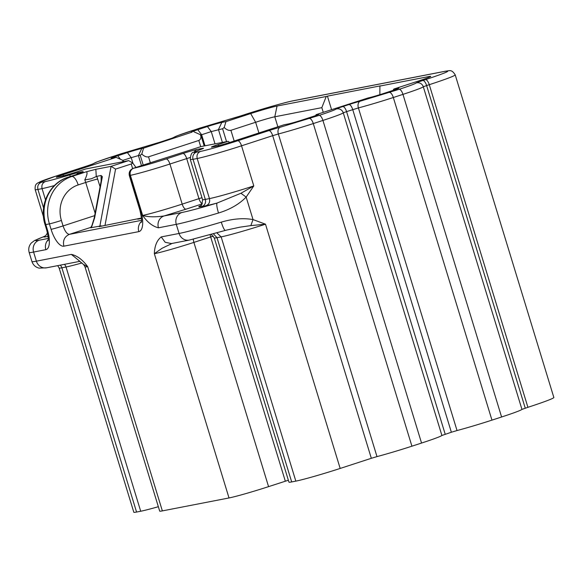 <?xml version="1.0" encoding="UTF-8"?>
<svg xmlns="http://www.w3.org/2000/svg" width="583" height="583" viewBox="0 0 583 583"><rect width="100%" height="100%" fill="white"/><g stroke="black" fill="none" stroke-linecap="round" stroke-linejoin="round"><path stroke-width="0.87" d="M84.79 179.921C87.21 174.849 87.683 172.145 86.204 171.817L71.789 176.511A9.539 3.644 72 0 1 78.18 184.928L85.723 182.464A9.539 3.644 -108 0 0 84.79 179.921L91.298 178.792L96.793 176.321L101.099 175.483L102.36 176.664L101.661 178.347M101.682 178.245L94.191 218.137L94.621 217.904L102.36 176.664M86.204 171.817L95.852 169.303L111.069 166.352L99.853 226.117L90.613 227.785L91.895 225.606L94.191 218.137M99.103 226.641L141.108 218.108L137.756 219.201L141.494 218.472L141.108 218.108M99.744 226.583C98.695 226.772 98.913 226.583 100.4 226.015L99.853 226.117M101.661 226.211L101.063 225.767M132.625 168.567L131.226 163.983L115.572 169.085L104.969 225.563M131.226 163.983L132.778 163.058L135.977 167.438M331.552 109.619L327.435 96.137L326.232 96.487L321.831 107.651L323.259 112.322M321.831 107.651L274.804 116.782L277.865 126.795M250.683 113.576L255.631 122.27A15.26 0.663 163 0 1 274.804 116.782L277.049 106.033A20.988 0.918 -17 0 0 250.683 113.576L225.956 121.628L221.81 122.43A11.449 0.503 -17 0 0 207.431 126.547L197.79 129.681A11.449 0.503 -17 0 0 191.188 132.21A11.449 0.503 -17 0 0 192.062 132.122L143.571 148.14L141.807 154.021C144.176 156.317 146.413 157.257 148.519 156.834L198.81 140.459C200.654 139.592 201.288 137.712 200.72 134.841L200.559 135.599M258.903 132.968L255.631 122.27L230.904 130.322C228.798 130.738 226.561 129.798 224.193 127.502L222.597 128.734L211.265 131.59L200.814 135.001M141.487 165.645L138.411 155.595L140.219 155.246L141.807 154.021M127.393 152.608A11.449 0.503 -17 0 1 141.771 148.49L138.411 155.595L131.226 157.658L127.393 152.608L117.751 155.748A11.449 0.503 -17 0 0 111.142 158.27A11.449 0.503 -17 0 0 112.016 158.182L116.163 157.374L62.942 174.703A11.449 0.503 -17 0 0 56.325 177.225A11.449 0.503 -17 0 0 57.207 177.137L61.353 176.336A11.449 0.503 -17 0 0 75.732 172.218L85.788 168.946L128.668 160.617L132.778 163.058M122.867 160.376L131.226 157.658L132.924 163.218M76.737 174.375A5.721 5.283 79 0 1 79.441 172.269L82.079 171.759C86.153 171.089 78.027 173.909 75.732 174.754L68.189 177.21A9.539 3.644 -108 0 0 68.022 177.254L75.564 174.798A9.539 3.644 -108 0 1 75.732 174.754L75.834 174.718M229.746 142.456L228.121 141.312L218.064 144.584A11.449 0.503 -17 0 0 211.447 147.105A11.449 0.503 -17 0 0 212.329 147.018L216.475 146.216A11.449 0.503 -17 0 0 230.853 142.099L284.074 124.769L288.221 123.968A11.449 0.503 -17 0 0 302.599 119.85L312.24 116.717A11.449 0.503 -17 0 0 318.857 114.232A11.449 0.503 -17 0 0 317.975 114.275L316.175 114.625L315.563 115.594M82.079 171.759A5.721 5.283 79 0 0 79.871 173.217M128.668 160.617L111.069 166.352L115.572 169.085M123.195 161.68L123.02 160.442L116.163 157.374M123.02 160.442L122.86 161.207M141.771 148.49L143.571 148.14M200.72 134.841L193.862 131.773M225.956 121.628L224.193 127.502M326.232 96.487L277.049 106.033M327.435 96.137L380.4 85.854L379.919 86.058L379.854 94.679M379.919 86.058L429.11 76.504L428.935 77.335M392.986 90.423L393.875 89.024L418.594 80.971A20.988 0.918 -17 0 0 430.735 76.402A20.988 0.918 -17 0 0 429.11 76.504M393.875 89.024L398.014 88.215L397.774 88.725M316.175 114.625L368.259 97.908A11.449 0.503 -17 0 0 382.645 93.79L392.279 90.649A11.449 0.503 -17 0 0 398.903 88.171A11.449 0.503 -17 0 0 398.014 88.215M228.121 141.312L201.273 146.522L150.982 162.57A9.539 3.644 -108 0 0 150.815 162.606A9.539 3.644 -108 0 0 150.654 162.672M150.982 162.57L133.216 168.341L150.815 162.606M48.185 239.817A9.539 8.803 -101 0 0 45.846 249.677L33.595 252.053A57.236 2.5 -17 0 1 29.15 252.41C28.203 248.832 28.953 245.662 31.395 242.914L34.55 240.546L43.171 236.902A9.539 7.732 69.5 0 1 43.718 236.72L45.765 235.605L47.485 232.909M87.056 165.951L55.99 176.059A5.721 2.186 72 0 1 56.092 176.037L87.253 165.885A11.449 0.503 -17 0 0 93.856 163.429C95.007 162.54 100.691 160.42 110.901 157.075L149.802 145.211A11.449 0.503 -17 0 0 161.134 141.837L167.292 139.825A11.449 0.503 -17 0 0 173.894 137.369C175.053 136.48 180.737 134.36 190.947 131.015L229.848 119.151A11.449 0.503 -17 0 0 241.173 115.769L243.832 114.902C261.993 108.97 285.553 102.229 292.972 100.852L445.033 71.323C451.971 70.244 445.441 73.013 425.444 79.645L422.784 80.512A11.449 0.503 -17 0 0 416.182 82.968C415.023 83.857 409.339 85.978 399.129 89.323L360.228 101.187A11.449 0.503 -17 0 0 348.904 104.561L342.738 106.572A11.449 0.503 -17 0 0 336.136 109.028C334.985 109.917 329.3 112.038 319.083 115.383L280.19 127.247A11.449 0.503 -17 0 0 268.858 130.628A5.721 2.186 72 0 1 272.691 135.671L241.537 145.816L253.794 185.919L240.947 193.25L217.051 203.066C216.395 204.123 216.876 207.439 218.487 213.021C229.986 209.53 239.205 204.218 246.15 197.083L253.794 185.919A35.293 1.538 -17 0 1 209.45 198.606C210.171 202.024 209.049 204.393 206.098 205.712L201.951 206.513A5.721 5.283 -101 0 0 205.311 199.408A35.293 1.538 163 0 1 202.563 199.634L190.306 159.531L193.046 159.312L205.311 199.408L209.45 198.606L197.192 158.503C196.471 155.085 197.593 152.717 200.552 151.398L196.405 152.207A5.721 5.283 -101 0 0 193.046 159.312L197.192 158.503A35.293 1.538 -17 0 0 241.537 145.816A5.721 2.186 -108 0 0 237.704 140.773A29.573 1.29 -17 0 1 200.552 151.398M129.368 175.738L130.381 175.33A5.721 5.283 -101 0 1 133.74 168.225L133.376 168.298C130.424 169.617 129.309 171.985 130.024 175.403L140.612 210.033L139.869 210.091L129.368 175.738C128.61 172.313 129.892 169.842 133.216 168.341L133.216 168.341M240.947 193.25L246.15 197.083L253.029 219.58L250.836 225.606L239.846 227.188L226.656 230.066L189.271 240.094A9.539 8.803 -101 0 1 179.076 233.462A57.236 2.5 -17 0 0 221.278 222.138C223.049 227.618 224.426 230.38 225.41 230.409M216.927 232.909L221.154 236.88A35.293 1.538 -17 0 0 265.498 224.193L253.029 219.58C243.381 217.874 232.799 218.727 221.278 222.138M206.098 205.712A41.021 1.793 -17 0 0 217.051 203.066A47.697 2.077 -17 0 1 181.881 212.504A9.539 8.803 -101 0 0 176.285 224.346L158.452 227.807A9.539 8.803 -101 0 1 164.042 215.965C155.085 217.233 147.951 217.051 142.646 215.433A31.482 1.37 -17 0 0 182.195 204.116L198.956 198.657A5.721 2.186 -108 0 0 202.279 203.671M211.352 234.49L214.267 237.908L288.942 482.148A35.293 1.538 -17 0 0 291.682 481.93L295.829 481.128A35.293 1.538 163 0 0 340.173 468.44L265.498 224.193L250.836 225.606M85.016 266.868L83.609 264.522L87.683 266.65L162.358 510.897A34.339 1.501 163 0 1 159.691 511.116L85.016 266.868A34.339 1.501 -17 0 0 87.683 266.65C82.677 259.807 77.226 255.711 71.337 254.377L79.645 261.155M172.4 243.308L162.081 248.263L154.342 253.707A31.482 1.37 -17 0 0 193.891 242.397L210.66 236.938A5.721 2.186 72 0 1 210.186 234.818M189.271 240.094L171.395 243.563L165.2 242.288L161.236 236.924C156.914 240.313 154.619 245.909 154.342 253.707L229.017 497.955A31.482 1.37 163 0 0 268.566 486.637L288.359 480.239M158.452 227.807C152.659 226.386 147.39 222.261 142.646 215.433L130.381 175.33A31.482 1.37 -17 0 0 169.93 164.02C168.786 160.719 167.51 159.035 166.097 158.97L182.858 153.511A5.721 2.186 72 0 1 186.691 158.561L198.956 198.657L201.98 197.717M158.343 506.707A35.293 1.538 -17 0 1 140.707 511.247L136.56 512.049L61.885 267.808A5.721 5.283 -101 0 0 60.231 265.148M57.695 265.644L59.145 268.027L133.82 512.275A35.293 1.538 -17 0 0 136.56 512.049M348.904 104.561A5.721 2.186 72 0 1 352.737 109.611L451.366 432.236L457.036 430.545A35.293 1.538 -17 0 0 491.957 420.132L501.599 416.991A35.293 1.538 -17 0 0 521.953 409.404L527.914 407.313A44.833 1.953 -17 0 0 553.85 397.489L455.214 74.872A44.833 1.953 -17 0 1 429.277 84.688A5.721 2.186 -108 0 0 425.444 79.645M451.366 432.236L441.907 435.472A35.293 1.538 163 0 1 421.553 443.051L411.919 446.192A35.293 1.538 163 0 1 376.99 456.606L371.327 458.296L272.691 135.671L278.353 133.988A5.721 3.717 -104.9 0 1 280.19 127.247M340.173 468.44L371.327 458.296M162.358 510.897L229.017 497.955M101.092 175.483L101.143 181.087M96.793 176.321L100.079 186.786M95.124 213.196L85.723 182.464A9.539 0.415 163 0 1 97.711 179.039M96.268 176.591L95.852 169.303M94.621 217.904L91.371 227.764M90.941 227.341L69.457 234.337C67.103 234.22 64.975 231.415 63.066 225.92L94.665 215.63M141.538 220.338L69.457 234.337C64.531 236.53 62.665 240.48 63.86 246.179L138.812 231.626A9.539 8.803 -101 0 1 141.465 221.474M234.177 141.02L230.904 130.322M226.539 141.618L222.597 128.734M222.393 142.42L218.457 129.535L221.81 122.43M215.01 143.855L211.265 131.59L207.431 126.547M205.012 145.794L201.623 134.731L197.79 129.681M200.72 146.705L198.81 140.459M150.334 162.766L148.519 156.834M143.221 165.084L140.219 155.246M81.955 172.364L75.564 174.798A9.539 3.644 -108 0 0 75.404 174.864M45.481 199.801L42.071 188.622A35.293 1.538 -17 0 0 54.423 185.562M182.858 153.511A11.449 0.503 -17 0 1 197.243 149.401A5.721 5.283 79 0 0 194.226 152.054M190.065 157.519L169.93 164.02L182.195 204.116A5.721 2.186 72 0 0 186.028 209.166L202.155 203.912M200.756 149.459L202.622 148.352L197.243 149.401M202.622 148.352A11.449 0.503 -17 0 1 200.887 149.43A5.721 4.3 -109.8 0 0 200.618 149.51L202.09 148.978M200.887 149.43A29.573 1.29 -17 0 0 196.405 152.207M55.99 176.059L37.808 182.894C37.37 183.594 34.63 183.703 35.184 189.65A35.293 1.538 -17 0 0 37.924 189.431L42.071 188.622C41.349 185.205 42.472 182.836 45.423 181.517L41.284 182.326C38.325 183.645 37.21 186.013 37.924 189.431L43.594 207.963M70.2 176.547A5.721 0.372 -106.8 0 1 69.945 174.849A29.573 1.29 -17 0 1 45.423 181.517M79.441 172.269A11.449 0.503 -17 0 0 69.945 174.849M63.569 175.818L62.942 174.703M120.448 159.29L117.751 155.748M317.735 114.793L317.975 114.275M218.064 144.584L218.698 145.692M200.858 205.507A41.021 1.793 -17 0 0 201.951 206.513M45.066 224.637L46.742 230.11A9.539 0.415 -17 0 0 47.478 230.045L45.809 224.579A38.157 35.22 -101 0 1 68.189 177.21L71.789 176.511A38.157 35.22 79 0 0 49.409 223.879L45.809 224.579A9.539 0.415 163 0 1 45.066 224.637C38.675 205.413 49.577 182.727 68.022 177.254A9.539 3.644 -108 0 0 67.847 177.319M48.039 236.042A5.721 5.283 -101 0 1 46.829 236.632L48.083 236.392M56.092 176.037A29.573 1.29 -17 0 0 41.284 182.326M48.221 238.454L39.192 240.211C33.078 241.34 34.586 240.174 43.718 236.72A41.021 1.793 -17 0 0 46.829 236.632M166.097 158.97C151.784 163.553 140.999 166.643 133.74 168.225M268.858 130.628L237.704 140.773M161.236 236.924L179.076 233.462L176.285 224.346A57.236 2.5 -17 0 0 218.487 213.021M186.028 209.166L164.042 215.965L181.881 212.504M61.397 220.454L63.066 225.92A9.539 0.415 -17 0 1 51.085 229.345L49.409 223.879A9.539 0.415 -17 0 0 61.397 220.454A28.618 26.417 79 0 1 78.18 184.928M29.15 252.41L31.934 261.527C33.144 265.01 35.527 267.218 39.076 268.136L46.582 267.801A9.539 8.803 -101 0 1 36.379 261.169L33.595 252.053A9.539 8.803 -101 0 1 39.192 240.211M31.934 261.527A57.236 2.5 -17 0 0 36.379 261.169L71.337 254.377M213.334 236.1L210.66 236.938L285.327 481.179M64.378 264.347A5.721 5.283 -101 0 1 66.032 266.999L61.885 267.808A35.293 1.538 -17 0 1 59.145 268.027M295.829 481.128L221.154 236.88L217.007 237.689L213.465 233.892M268.566 486.637L193.891 242.397A5.721 2.186 72 0 1 193.33 239.219M92.457 164.078L87.253 165.885M150.21 145.101A5.721 3.717 75.1 0 0 150.006 145.145A5.721 3.717 75.1 0 0 149.802 145.211M161.134 141.837A5.721 2.186 -108 0 0 161.032 141.858L120.441 153.963L97.66 161.651L92.42 164.063M230.249 119.041A5.721 3.717 75.1 0 0 230.052 119.085A5.721 3.717 75.1 0 0 229.848 119.151M241.173 115.769A5.721 2.186 -108 0 0 241.071 115.798L200.486 127.903L177.698 135.591L172.466 138.003M241.071 115.798L243.738 114.931C262.131 108.926 285.619 102.185 293.555 100.699A5.721 5.283 79 0 0 292.972 100.852M445.033 71.323A5.721 5.283 -101 0 1 445.616 71.17C449.77 70.769 451.534 69.093 455.214 74.872M422.784 80.512A5.721 2.186 72 0 1 426.618 85.555L429.277 84.688L527.914 407.313M416.182 82.968A5.721 5.699 43.8 0 1 423.316 86.787L521.953 409.404M525.247 408.18L426.618 85.555L423.316 86.787A35.293 1.538 -17 0 1 402.962 94.373A5.721 2.186 -108 0 0 399.129 89.323M389.488 92.464A5.721 2.186 72 0 1 393.321 97.507L402.962 94.373L501.599 416.991M457.036 430.545L358.399 107.921A5.721 3.717 -104.9 0 1 360.228 101.187M342.738 106.572A5.721 2.186 72 0 1 346.572 111.615L358.399 107.921A35.293 1.538 -17 0 0 393.321 97.507L491.957 420.132M336.136 109.028A5.721 5.699 43.8 0 1 343.27 112.847L346.572 111.615L445.208 434.24M309.449 118.524A5.721 2.186 72 0 1 313.282 123.574L322.924 120.433A5.721 2.186 -108 0 0 319.083 115.383M421.553 443.051L322.924 120.433A35.293 1.538 -17 0 0 343.27 112.847L441.907 435.472M376.99 456.606L278.353 133.988A35.293 1.538 -17 0 0 313.282 123.574L411.919 446.192M138.812 231.626A20.988 8.024 -108 0 0 140.612 210.033M51.085 229.345A19.079 7.295 -108 0 0 63.86 246.179M45.846 249.677A19.079 7.295 -108 0 0 47.478 230.045M214.267 237.908A35.293 1.538 -17 0 0 217.007 237.689L291.682 481.93M140.707 511.247L66.032 266.999A35.293 1.538 -17 0 0 81.948 262.948M204.181 145.954L200.88 135.147M200.618 149.51L193.862 152.236C191.763 152.185 190.583 154.619 190.306 159.531M200.537 205.733C201.405 206.367 202.082 204.327 202.563 199.634M123.45 161.637L123.181 160.755M225.344 230.438L226.656 230.066M43.171 236.902L45.459 235.831M35.184 189.65L43.506 216.861M172.495 138.018L161.032 141.858M293.555 100.699L445.616 71.17M139.869 210.091C141.538 217.372 142.012 221.474 141.29 222.422M46.742 230.11C48.192 236.392 48.629 239.948 48.039 240.779M46.582 267.801L79.922 261.33M79.237 260.936L83.609 264.529"/></g></svg>
